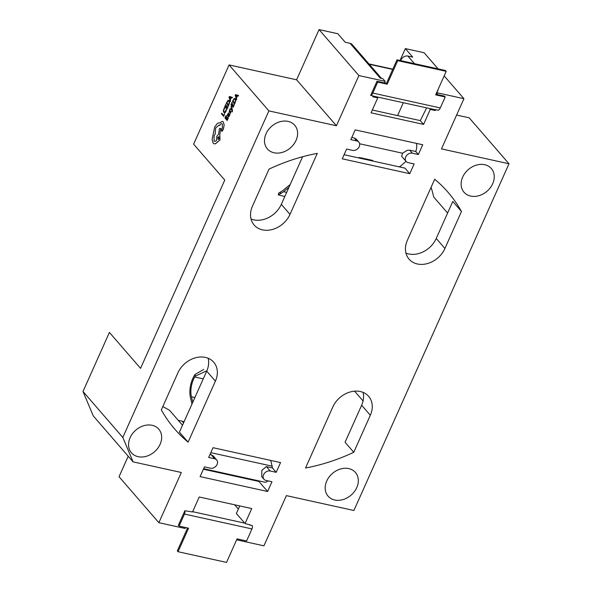 <?xml version="1.0" encoding="UTF-8"?>
<svg xmlns="http://www.w3.org/2000/svg" width="592" height="592" viewBox="0 0 592 592"><rect width="100%" height="100%" fill="white"/><g stroke="black" fill="none" stroke-linecap="round" stroke-linejoin="round"><path stroke-width="0.89" d="M351.818 137.411L354.216 137.943L356.251 139.135L358.826 142.11A5.439 4.299 139.1 0 0 356.828 140.955L350.827 139.631L355.185 129.892L422.718 144.766L418.359 154.505L412.358 153.187A5.439 4.299 139.1 0 0 406.445 155.703A5.439 4.299 139.1 0 0 406.134 161.461A5.439 4.299 139.1 0 0 408.132 162.622L414.134 163.94L409.782 173.685L342.25 158.811L346.609 149.066L352.61 150.39A5.439 4.299 139.1 0 0 358.515 147.874A5.439 4.299 139.1 0 0 358.826 142.11M406.134 161.461L401.65 156.288L402.567 153.224L407.148 150.346L409.745 150.176L415.747 151.493L418.359 154.505M416.391 143.375A8.155 4.299 102.4 0 1 415.747 151.493M138.091 456.676A18.078 14.304 139.1 0 0 157.738 448.307A18.078 14.304 139.1 0 0 158.767 429.148A18.078 14.304 139.1 0 0 152.122 425.3A18.078 14.304 139.1 0 0 132.475 433.677A18.078 14.304 139.1 0 0 131.446 452.828A18.078 14.304 139.1 0 0 138.091 456.676M334.732 499.996A18.078 14.304 139.1 0 0 354.379 491.619A18.078 14.304 139.1 0 0 355.415 472.46A18.078 14.304 139.1 0 0 348.769 468.612A18.078 14.304 139.1 0 0 329.115 476.989A18.078 14.304 139.1 0 0 328.086 496.148A18.078 14.304 139.1 0 0 334.732 499.996M470.677 196.085A18.078 14.304 139.1 0 0 490.324 187.708A18.078 14.304 139.1 0 0 491.36 168.557A18.078 14.304 139.1 0 0 484.715 164.709A18.078 14.304 139.1 0 0 465.06 173.079A18.078 14.304 139.1 0 0 464.032 192.237A18.078 14.304 139.1 0 0 470.677 196.085M274.037 152.773A18.078 14.304 139.1 0 0 293.684 144.396A18.078 14.304 139.1 0 0 294.712 125.238A18.078 14.304 139.1 0 0 288.067 121.39A18.078 14.304 139.1 0 0 268.42 129.766A18.078 14.304 139.1 0 0 267.384 148.925A18.078 14.304 139.1 0 0 274.037 152.773M302.616 156.732L281.311 204.351A22.6 17.878 -40.9 0 1 253.776 219.832A22.6 17.878 -40.9 0 1 251.038 218.973M262.471 229.859A22.6 17.878 -40.9 0 1 254.16 225.049A22.6 17.878 -40.9 0 1 252.481 206.112L269.042 169.105A180.797 143.049 -40.9 0 1 317.29 153.372L289.999 214.378A22.6 17.878 -40.9 0 1 262.471 229.859M461.471 211.485L444.918 248.499A22.6 17.878 -40.9 0 1 417.39 263.98A22.6 17.878 -40.9 0 1 409.079 259.17A22.6 17.878 -40.9 0 1 407.4 240.234L434.691 179.235A180.797 143.049 -40.9 0 1 448.033 192.289A180.797 143.049 -40.9 0 1 461.471 211.485L452.784 201.465L436.23 238.472A22.6 17.878 -40.9 0 1 408.702 253.953A22.6 17.878 -40.9 0 1 405.957 253.102M232.404 109.801L231.302 106.131L231.006 106.745L231.857 109.291L230.11 108.728L229.807 109.394L231.975 109.897L231.901 111.673L232.36 111.607L232.404 109.801L231.302 106.131M227.55 115.662L227.868 114.323L228.564 114.086L228.172 116.905L229.111 116.358L229.844 114.663L228.475 113.227L228.815 113.472L227.668 114.004L227.284 115.351L227.55 115.662L227.883 114.33L228.579 114.086M229.304 114.989L229.126 116.365L228.172 116.905M228.349 117.971L228.083 117.675L227.202 119.621L226.477 118.755L226.995 116.757L226.211 118.459L225.508 117.63L226.085 115.492L224.975 117.949L227.173 120.531L228.083 117.675M226.211 118.452L225.522 117.638L226.359 115.795M223.857 112.48L224.945 112.806L223.872 112.487L224.945 112.806L226.455 110.053L226.181 109.735L224.975 112.088L224.139 111.814L223.717 110.541L224.405 107.64L223.317 110.793L223.857 112.48L224.93 112.806L225.974 111.518L226.166 109.727M224.99 112.088L224.153 111.821L223.702 110.541L224.701 107.988M82.998 391.482L109.416 332.43L140.548 368.357L224.768 180.086L193.628 144.159L229.067 64.928L268.894 110.889L122.818 437.436L82.998 391.482L93.27 415.91L133.089 461.864L181.33 472.49L158.871 522.692L119.044 476.738L128.212 456.232M221.778 113.235L221.497 113.849L223.702 116.439L224.59 113.627L223.717 115.529L221.778 113.235L223.724 115.514M228.135 106.641L226.988 108.292L226.27 107.426L227.039 105.724L226.788 105.428L226.003 107.13L225.315 106.301L225.892 104.17L224.768 106.619L226.965 109.202L227.876 106.345M228.527 105.739L229.666 102.216L229.178 100.536L228.075 100.337L226.336 103.156L228.527 105.739L229.652 102.209L229.163 100.529L228.061 100.337M230.406 101.587L230.332 99.752L231.22 97.761L232.057 97.983L232.36 97.303L229.348 96.533L229.03 97.192L230.406 101.587L230.318 99.745L231.235 97.761M229.052 112.502L230.554 111.696L230.155 113.79L230.984 111.836L230.458 110.941L229.319 111.858L229.629 109.912L229.052 112.502L230.569 111.696M229.319 111.858L229.629 109.912M230.14 113.79L230.969 111.829L230.458 110.941M234.321 104.769L234.055 104.466L233.174 106.419L232.449 105.554L232.967 103.548L232.182 105.25L231.479 104.429L232.079 102.29L230.947 104.747L233.144 107.33L234.055 104.466M232.19 105.243L231.494 104.429M234.713 103.866L235.845 100.344L235.357 98.657L234.254 98.464L232.515 101.284L234.713 103.866L235.831 100.337L235.342 98.657L234.24 98.457M236.585 99.715L236.504 97.872L237.399 95.889L238.236 96.111L238.539 95.43L235.527 94.661L235.216 95.319L236.585 99.715L236.519 97.872L237.414 95.889M214.77 141.421L214.082 140.985L214.06 135.753L215.103 134.236L215.666 127.931L219.055 125.127L219.898 125.208C220.698 123.684 221.497 123.277 222.311 124.002L222.407 127.872L221.608 129.581L221.615 131.202L222.562 130.788L223.465 128.79L224.161 124.875L223.243 121.878L222.333 121.323L219.669 122.825L217.604 123.203L214.711 126.858L212.091 139.468L213.15 143.153L214.282 143.871L215.51 143.738L220.002 139.934L219.817 134.525L220.809 128.42L219.491 128.494L218.529 134.317L216.85 136.241L216.443 140.637L214.77 141.421L214.097 140.985L214.075 135.76L215.118 134.236L215.68 127.931L219.062 125.127M221.83 131.335L223.45 128.782L224.146 124.875L223.228 121.878L222.34 121.323M217.604 141.939L219.987 139.934L219.802 134.517L220.794 128.412M290.184 184.512L283.368 190.121A24.361 12.832 102.4 0 1 280.734 191.838L280.238 193.776L278.277 194.849L284.811 196.522M278.277 194.849L278.736 193.066L280.734 191.838M288.955 187.264L283.561 191.697A26.166 13.786 102.4 0 1 280.238 193.776M251.97 528.93L246.583 540.962L237.059 538.868L226.536 562.4L178.051 551.722L188.582 528.19L179.095 526.096L178.37 525.267L184.859 510.755L192.526 511.947L199.215 496.991L251.741 508.558L245.051 523.52L252.347 525.622A3.152 1.665 -77.6 0 1 251.97 528.93L184.475 514.071A3.152 1.665 -77.6 0 0 184.859 510.755M179.095 526.096L184.475 514.071M396.995 59.822L445.473 70.5L446.198 71.336L397.713 60.658L396.995 59.822L386.465 83.354L387.19 84.19L397.713 60.658M435.941 94.254L436.178 94.306A5.617 4.44 -40.9 0 1 437.288 93.765L437.666 92.907L463.928 98.694L444.163 75.88M387.19 84.19L377.703 82.103L376.978 81.267L386.465 83.354M436.178 94.306L444.474 96.133L445.191 96.97L435.668 94.868L446.198 71.336M377.703 82.103L372.805 93.062A4.521 2.383 102.4 0 1 370.673 95.371L373.13 95.911L372.745 96.762L377.755 97.865L371.058 112.828L423.583 124.394L430.273 109.439L435.283 110.541L435.66 109.683L438.161 110.23A4.521 2.383 102.4 0 0 440.293 107.929L372.805 93.062M445.191 96.97L440.293 107.929M376.978 81.267L370.673 95.371M400.029 60.488L405.35 48.603L412.735 57.128L407.873 56.055A5.617 4.44 -40.9 0 0 400.754 60.65M403.315 102.727L397.558 115.595M245.051 523.52L236.356 513.493L239.745 505.916M203.389 469.234L258.926 481.466L267.614 491.493L200.089 476.619L204.44 466.881L210.449 468.198A5.439 4.299 -40.9 0 0 216.354 465.682A5.439 4.299 -40.9 0 0 216.665 459.925A5.439 4.299 -40.9 0 0 214.667 458.763L208.665 457.446L213.024 447.7L280.549 462.581L276.19 472.32L272.387 467.932A10.264 5.409 -77.6 0 0 272.105 466.156L270.714 460.413M238.339 509.061L234.647 504.791M272.387 467.932L266.385 466.607L261.856 470.314L261.708 476.656L263.973 479.276A5.439 4.299 -40.9 0 0 265.971 480.43L271.972 481.755L267.614 491.493M203.618 468.723L264.52 482.14A10.264 5.409 -77.6 0 0 268.065 480.889M236.141 476.449L236.371 475.938M237.954 539.06A5.617 4.44 -40.9 0 0 238.036 539.186L237.658 540.045L263.921 545.831L286.373 495.622L353.905 510.496L509.002 163.777L441.477 148.895L463.928 98.694M268.894 110.889L336.426 125.763L358.885 75.554L385.148 81.341L384.763 82.199A5.617 4.44 -40.9 0 1 385.229 83.08M122.818 437.436L133.089 461.864M185.688 527.553A5.617 4.44 139.1 0 1 185.518 527.62L185.133 528.478L158.871 522.692M263.973 479.276A5.439 4.299 -40.9 0 1 264.284 473.511A5.439 4.299 -40.9 0 1 270.189 470.995L276.19 472.32M353.764 452.288A180.797 143.049 -40.9 0 1 305.516 468.013L332.8 407.007A22.6 17.878 -40.9 0 1 349.865 392.067A22.6 17.878 -40.9 0 1 368.638 396.337A22.6 17.878 -40.9 0 1 370.318 415.273L353.764 452.288L345.069 442.261L361.631 405.246A22.6 17.878 -40.9 0 0 363.074 392.385M177.881 372.886A22.6 17.878 -40.9 0 1 194.946 357.938A22.6 17.878 -40.9 0 1 213.719 362.215A22.6 17.878 -40.9 0 1 215.399 381.152L188.108 442.15A180.797 143.049 -40.9 0 1 174.766 429.096A180.797 143.049 -40.9 0 1 161.327 409.901L177.881 372.886M249.654 524.534A3.152 1.665 102.4 0 1 249.854 525.074M210.108 454.212L213.209 455.936L216.665 459.925M178.229 420.313L182.084 421.164A5.439 4.299 -40.9 0 1 183.897 422.126M162.844 406.497A180.797 143.049 139.1 0 0 169.43 410.167L182.499 425.248M236.918 539.194L237.658 540.045M208.155 358.256A22.6 17.878 -40.9 0 1 206.712 371.125L179.42 432.123L188.108 442.15M406.031 161.335L399.622 166.944M385.148 81.341L382.876 78.721L380.234 78.144L350.064 43.327A5.617 4.44 -40.9 0 1 352.129 44.518L381.507 78.418M437.658 90.428L438.043 90.872L437.51 90.754M354.593 391.164L363.074 400.954M358.885 75.554L319.058 29.6L337.817 33.729L345.203 42.254L350.064 43.327M372.309 110.031L420.298 120.605L426.647 107.862M319.058 29.6L296.599 79.802L229.067 64.928M436.926 92.056L437.666 92.907M438.087 68.872L424.109 52.74L405.35 48.603M509.002 163.777L469.182 117.815L456.617 115.048M447.604 213.046L433.736 197.047A180.797 143.049 139.1 0 0 431.065 187.338M336.426 125.763L296.599 79.802M344.085 154.712L404.958 168.121L409.782 173.685M436.548 92.914L437.288 93.765M435.66 109.683A4.521 2.383 102.4 0 1 435.009 109.705L373.064 96.059M434.454 109.587L435.283 110.541M429.452 108.484L430.273 109.439M420.298 120.605L423.583 124.394M376.926 96.91L377.755 97.865M191.993 404.025L190.491 397.809A18.433 9.716 102.4 0 1 194.154 375.883A34.758 18.315 102.4 0 1 194.99 374.507L203.737 369.438M192.77 402.279L191.438 396.758A16.628 8.762 102.4 0 1 194.738 376.986A32.945 17.36 102.4 0 1 195.256 376.127L194.99 374.507M206.852 370.792L195.256 376.127M187.583 527.968L177.326 550.886L178.051 551.722M372.627 160.994L372.738 160.439L359.448 157.516L358.449 157.872M399.859 166.419L399.304 166.87M371.665 160.21L371.436 160.735M223.687 116.432L224.575 113.627M224.975 112.088L224.153 111.821M226.988 108.292L226.255 107.426L226.773 105.42M226.003 107.13L225.315 106.301M225.3 106.301L225.878 104.162M226.965 109.202L228.12 106.634M228.024 100.98L228.889 101.188L228.024 100.98L226.884 102.838L228.556 104.828L229.282 102.446L228.875 101.188L228.024 100.98L226.869 102.838L228.564 104.814M232.034 97.983L232.345 97.303L229.333 96.533M230.162 99.256L230.887 97.658L229.459 97.199L230.162 99.256M229.452 97.214L230.17 99.241M227.202 119.621L226.462 118.755L227.247 117.053M227.173 120.531L228.327 117.971M227.868 114.323L228.564 114.086M229.555 115.255L229.829 114.663L228.83 113.479M228.297 115.877L228.682 116.313L228.956 115.943L228.919 114.508L228.438 116.276M228.778 114.345L228.312 115.884M231.857 109.291L230.11 108.728M232.145 111.962L232.39 109.794M233.174 106.419L232.434 105.546L232.952 103.548M231.479 104.429L232.057 102.29M233.144 107.33L234.306 104.762M234.203 99.108L235.068 99.315L234.203 99.108L233.063 100.966L234.735 102.956L235.461 100.573L235.054 99.315L234.203 99.108L233.048 100.958L234.743 102.941M238.221 96.104L238.524 95.423L235.512 94.661M236.341 97.384L237.066 95.786L235.631 95.342L236.341 97.384L235.631 95.342M214.267 143.863L215.495 143.73L217.471 141.902M219.758 125.482L219.884 125.208C220.683 123.684 221.482 123.277 222.296 123.994L221.756 123.654M219.033 138.861L218.759 136.648L217.819 137.433L218.1 139.638L219.033 138.861M218.766 136.656L217.834 137.433L218.108 139.645M286.661 192.385L283.561 191.697M266.385 466.607L270.189 470.995M182.084 421.164L183.564 422.873M210.863 454.375L214.667 458.763M414.467 63.67L407.873 56.055M444.918 248.499L436.23 238.472M289.999 214.378L281.311 204.351M215.399 381.152L206.712 371.125M370.318 415.273L361.631 405.246M409.745 150.176L412.358 153.187M354.216 137.943L356.828 140.955M272.105 466.156L210.804 452.658M203.248 378.858L194.738 376.986M194.901 397.521L191.438 396.758M244.733 523.15L192.644 511.68M369.23 64.254L392.696 69.427M402.567 153.224L359.625 143.767M392.814 69.168L368.927 63.906"/></g></svg>

